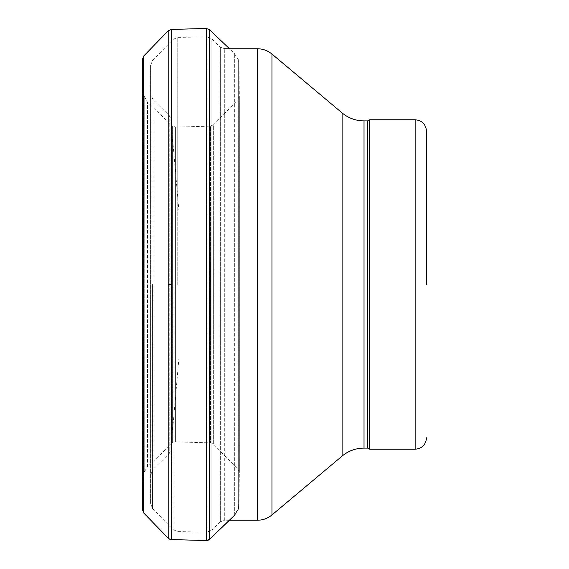 <?xml version="1.0" encoding="UTF-8"?>
<svg xmlns="http://www.w3.org/2000/svg" width="569" height="569" viewBox="0 0 569 569"><rect width="100%" height="100%" fill="white"/><g stroke="black" fill="none" stroke-linecap="round" stroke-linejoin="round"><path stroke-width="0.43" stroke-dasharray="2.85 2.13" d="M189.363 540.066L171.369 539.547A4.545 4.452 31.2 0 1 168.182 538.153L143.786 513.039L168.182 538.146L171.361 539.547L206.227 540.55L209.442 539.32L234.35 515.507L235.474 513.871A4.545 4.452 31.2 0 1 234.35 515.628A4.545 4.452 31.2 0 0 235.075 514.725L238.973 506.147L238.973 61.893L238.973 507.107L236.071 513.082L238.34 509.333A4.545 4.452 31.2 0 0 238.973 507.107L239.336 472.59A4.545 4.452 31.2 0 0 238.048 469.389L213.652 444.275A4.545 4.452 31.2 0 0 210.473 442.874L175.608 441.878A4.545 4.452 31.2 0 0 172.4 443.095L147.485 466.793L147.485 102.207L147.485 466.793L144.22 472.142L144.22 96.808L144.22 472.099L145.55 469.809L143.765 472.647M144.22 472.142L143.9 472.526A4.545 4.452 31.2 0 0 142.862 475.314L142.499 509.838L142.499 59.162L142.862 475.314L142.862 93.686L147.485 102.207L172.4 125.905L172.4 443.095L172.4 125.905L175.608 127.122L175.608 441.878L175.608 127.122L210.473 126.126L210.473 442.874L210.473 126.126L213.652 124.725L213.652 444.275L213.652 124.725L238.048 99.611L238.048 469.389L238.048 99.611L239.336 96.46L239.336 472.59L239.336 96.41L239.336 472.54L239.336 96.41L238.973 61.893L238.34 59.667L238.34 509.333A4.545 4.452 31.2 0 1 237.614 510.237L236.562 511.972M143.9 472.526L144.22 472.099L143.9 472.526M238.824 507.349L239.336 472.59A4.545 4.452 31.2 0 0 239.336 472.355M206.227 28.45L206.227 540.55A4.545 4.452 31.2 0 0 209.442 539.334L209.442 29.666M234.35 515.507L234.35 53.372L234.35 515.45L235.474 513.871M143.786 513.039L143.786 55.961M168.182 30.847L168.182 538.146L171.361 539.547L171.361 29.446M236.548 511.247L237.614 510.237M238.973 506.161L238.973 507.107A4.545 4.452 31.2 0 1 238.34 509.333L238.34 508.786M178.986 284.5L178.986 211.647L178.986 284.5M369.701 119.767L369.701 449.233M367.73 120.898L367.73 448.102M238.34 508.337L238.34 59.667L234.35 53.372L229.499 48.756M173.012 284.5L173.012 529.575L173.012 284.5M177.784 284.5L177.784 37.362L177.784 284.5M152.542 284.5L152.542 508.508L152.542 284.5M229.499 520.244L224.307 520.244L224.307 48.756L224.307 520.244L220.338 521.858L220.338 47.142L220.338 521.858L211.846 530.159L211.846 38.841L211.846 530.159L207.031 532.079L207.031 36.921L207.031 532.079L177.784 531.638L173.012 529.575L152.542 508.508L150.607 503.736L150.607 65.264L150.607 503.736L150.913 94.731L150.913 474.269L152.947 469.475L152.947 99.525L152.947 469.475L169.192 453.564L169.192 115.436L169.192 453.564L170.878 450.001L170.878 118.999L170.878 450.001L178.986 357.353M415.142 119.767L415.142 449.233M364.018 120.898L364.018 448.102M342.111 112.925L342.111 456.075M271.975 54.076L271.975 514.924M257.366 48.756L257.366 520.244M142.499 59.119L142.499 509.881M238.34 509.333L235.075 514.725M178.986 211.647L170.878 118.999L169.192 115.436L152.947 99.525L150.913 94.731L150.607 65.264L152.542 60.492L173.012 39.425L177.784 37.362L207.031 36.921L211.846 38.841L220.338 47.142L224.307 48.756"/><path stroke-width="0.85" d="M143.786 55.961L168.182 30.847L168.182 538.153L143.786 513.039L143.786 55.961L142.499 59.119L142.499 509.838L143.786 513.039L168.182 538.153A4.545 4.452 31.2 0 0 171.361 539.554L206.227 540.55L209.442 539.32L234.35 515.45M209.442 539.334L234.35 515.628L209.442 539.334A4.545 4.452 31.2 0 1 206.227 540.55L189.363 540.066L206.227 540.55L206.227 28.45L209.442 29.666L209.442 539.32M142.499 509.838L142.499 59.119M168.182 30.847L171.361 29.446L171.361 539.554L189.363 540.066M426.501 284.5L426.501 131.126L426.501 284.5M415.142 119.767L415.142 449.233L369.701 449.233L369.701 119.767L415.142 119.767C422.042 120.436 425.832 124.227 426.501 131.126M369.701 449.233L367.73 448.102L367.73 120.898L369.701 119.767M168.182 284.5L171.361 284.5M367.73 448.102L364.018 448.102L364.018 120.898L367.73 120.898M364.018 448.102C355.781 448.187 348.477 450.84 342.111 456.075L342.111 112.925C348.477 118.16 355.781 120.813 364.018 120.898M342.111 456.075L271.975 514.924L271.975 54.076L342.111 112.925M271.975 514.924C267.729 518.409 262.857 520.187 257.366 520.244L257.366 48.756C262.857 48.813 267.729 50.591 271.975 54.076M171.361 29.446L206.227 28.45M229.499 48.756L209.442 29.666M415.142 449.233C422.042 448.564 425.832 444.773 426.501 437.874M257.366 48.756L224.307 48.756M257.366 520.244L229.499 520.244"/></g></svg>
